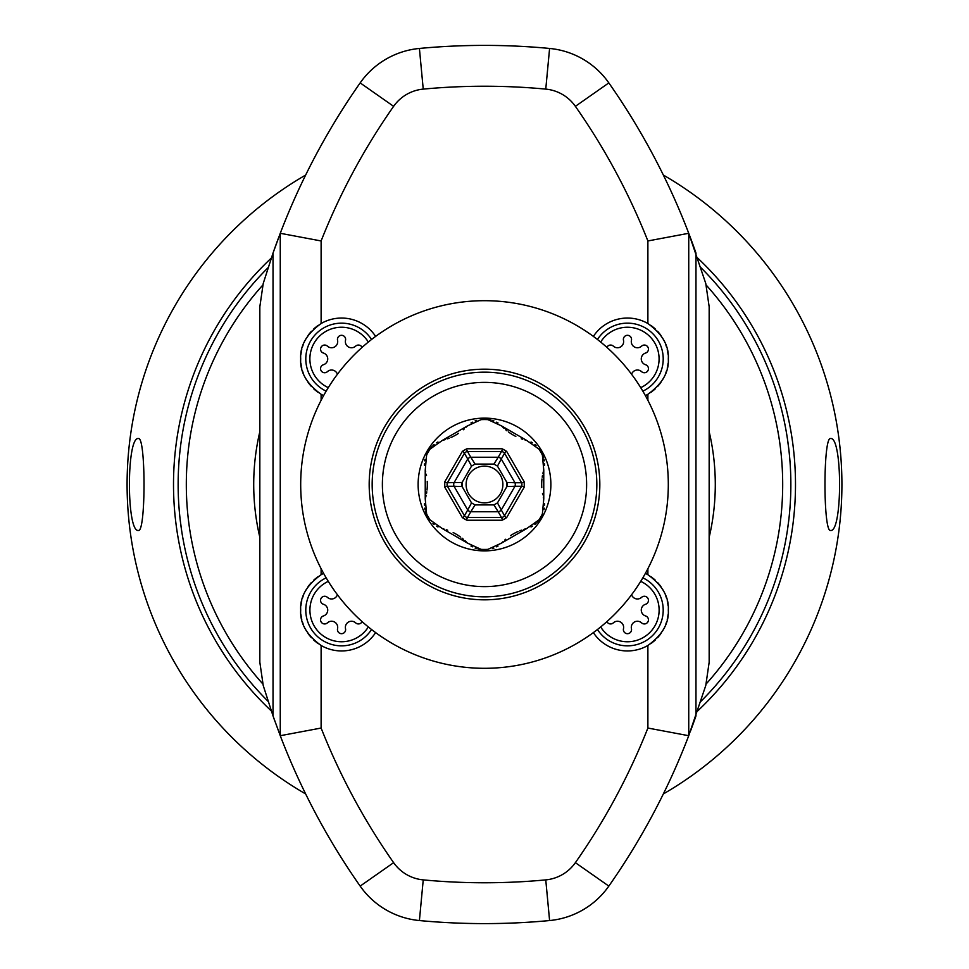 <?xml version="1.0" encoding="UTF-8"?>
<svg xmlns="http://www.w3.org/2000/svg" width="969" height="969" viewBox="0 0 969 969"><rect width="100%" height="100%" fill="white"/><g stroke="black" fill="none" stroke-linecap="round" stroke-linejoin="round"><path stroke-width="1.45" d="M375.633 632.6A40.843 40.843 0 0 1 321.114 645.475L321.114 728.046L280.259 735.713L273.028 715.921A694.398 694.398 0 0 0 275.026 721.566M263.229 685.531L273.028 715.921L273.028 253.079L263.229 283.469L259.837 306.761L259.837 662.239L263.229 685.531M690.461 731.171A694.398 694.398 0 0 0 695.972 715.921L695.972 253.079A694.398 694.398 0 0 0 688.741 233.287L705.771 283.469L709.163 306.761L709.163 662.239L705.771 685.531L688.741 735.713L647.886 728.046L647.886 645.475A40.843 40.843 0 0 1 593.367 632.6M278.551 237.829A694.398 694.398 0 0 0 273.028 253.079L280.259 233.287L321.114 240.954L321.114 323.525A40.843 40.843 0 0 1 375.633 336.4M419.407 920.55A694.398 694.398 0 0 0 549.593 920.55A81.699 81.699 0 0 0 608.835 886.102A694.398 694.398 0 0 0 688.741 735.713L688.741 233.287A694.398 694.398 0 0 0 608.835 82.898A81.699 81.699 0 0 0 549.593 48.45A694.398 694.398 0 0 0 419.407 48.45A81.699 81.699 0 0 0 360.165 82.898A694.398 694.398 0 0 0 280.259 233.287L280.259 735.713A694.398 694.398 0 0 0 360.165 886.102A81.699 81.699 0 0 0 419.407 920.55L423.235 879.888A653.554 653.554 0 0 0 545.765 879.888A40.843 40.843 0 0 0 575.38 862.664A653.554 653.554 0 0 0 647.886 728.046M593.367 336.4A40.843 40.843 0 0 1 647.886 323.525L647.886 240.954A653.554 653.554 0 0 0 575.38 106.336A40.843 40.843 0 0 0 545.765 89.112A653.554 653.554 0 0 0 423.235 89.112A40.843 40.843 0 0 0 393.62 106.336A653.554 653.554 0 0 0 321.114 240.954M647.886 400.294L647.886 394.274A40.843 40.843 0 0 1 645.39 395.606M645.39 573.394A40.843 40.843 0 0 1 647.886 574.726L647.886 568.706M321.114 728.046A653.554 653.554 0 0 0 393.62 862.664A40.843 40.843 0 0 0 423.235 879.888M321.114 568.706L321.114 574.726A40.843 40.843 0 0 1 323.61 573.394M323.61 395.606A40.843 40.843 0 0 1 321.114 394.274L321.114 400.294M321.114 645.475C306.688 635.034 299.881 623.237 300.693 610.107C299.881 596.965 306.688 585.179 321.114 574.726M321.114 394.274C306.688 383.821 299.881 372.035 300.693 358.893C299.881 345.763 306.688 333.966 321.114 323.525M318.365 576.47A40.843 40.843 0 0 0 316.996 577.451M315.846 578.348A40.843 40.843 0 0 0 313.544 580.358M311.461 582.466A40.843 40.843 0 0 0 310.08 584.053M309.595 584.646A40.843 40.843 0 0 0 307.936 586.887M306.458 589.164A40.843 40.843 0 0 0 305.187 591.465M304.423 593.028A40.843 40.843 0 0 0 304.109 593.755M303.152 596.129A40.843 40.843 0 0 0 302.389 598.454M301.759 600.792A40.843 40.843 0 0 0 301.516 601.943M301.286 603.13A40.843 40.843 0 0 0 300.959 605.455M318.365 643.743A40.843 40.843 0 0 1 316.996 642.762M315.846 641.866A40.843 40.843 0 0 1 313.544 639.855M311.461 637.747A40.843 40.843 0 0 1 310.068 636.149M309.595 635.567A40.843 40.843 0 0 1 307.936 633.326M306.458 631.049A40.843 40.843 0 0 1 305.187 628.736M304.423 627.173A40.843 40.843 0 0 1 304.109 626.459M303.152 624.084A40.843 40.843 0 0 1 302.389 621.759M301.759 619.421A40.843 40.843 0 0 1 301.516 618.295M301.286 617.083A40.843 40.843 0 0 1 300.959 614.758M326.153 577.839A35.744 35.744 0 0 0 341.536 645.851A35.744 35.744 0 0 0 371.551 629.511M328.273 581.364A31.662 31.662 0 0 0 341.536 641.757A31.662 31.662 0 0 0 368.341 626.955M362.103 621.638A4.082 4.082 0 0 1 355.659 622.861A6.129 6.129 0 0 0 345.521 628.711A4.082 4.082 0 0 1 341.536 633.69A4.082 4.082 0 0 1 337.551 628.711A6.129 6.129 0 0 0 327.413 622.861A4.082 4.082 0 0 1 321.102 621.904A4.082 4.082 0 0 1 323.428 615.957A6.129 6.129 0 0 0 323.428 604.256A4.082 4.082 0 0 1 321.102 598.309A4.082 4.082 0 0 1 327.413 597.352A6.129 6.129 0 0 0 337.406 594.736M688.741 735.713L688.741 233.287L647.886 240.954M647.886 323.525C662.311 333.966 669.119 345.763 668.307 358.893C669.119 372.035 662.311 383.821 647.886 394.274M647.886 574.726C662.311 585.179 669.119 596.965 668.307 610.107C669.119 623.237 662.311 635.034 647.886 645.475M650.635 392.53A40.843 40.843 0 0 0 652.004 391.549M653.154 390.652A40.843 40.843 0 0 0 655.456 388.642M657.539 386.534A40.843 40.843 0 0 0 658.92 384.947M659.404 384.354A40.843 40.843 0 0 0 661.064 382.113M662.542 379.836A40.843 40.843 0 0 0 663.813 377.535M664.577 375.972A40.843 40.843 0 0 0 664.891 375.245M665.848 372.871A40.843 40.843 0 0 0 666.611 370.546M667.241 368.208A40.843 40.843 0 0 0 667.484 367.057M667.714 365.87A40.843 40.843 0 0 0 668.041 363.545M650.635 325.257A40.843 40.843 0 0 1 652.004 326.238M653.154 327.134A40.843 40.843 0 0 1 655.456 329.145M657.539 331.253A40.843 40.843 0 0 1 658.932 332.851M659.404 333.433A40.843 40.843 0 0 1 661.064 335.674M662.542 337.951A40.843 40.843 0 0 1 663.813 340.264M664.577 341.827A40.843 40.843 0 0 1 664.891 342.541M665.848 344.916A40.843 40.843 0 0 1 666.611 347.241M667.241 349.579A40.843 40.843 0 0 1 667.484 350.705M667.714 351.917A40.843 40.843 0 0 1 668.041 354.242M642.847 391.161A35.744 35.744 0 0 0 627.464 323.149A35.744 35.744 0 0 0 597.449 339.489M640.727 387.636A31.662 31.662 0 0 0 627.464 327.243A31.662 31.662 0 0 0 600.659 342.045M631.594 374.264A6.129 6.129 0 0 1 641.587 371.648A4.082 4.082 0 0 0 647.898 370.691A4.082 4.082 0 0 0 645.572 364.744A6.129 6.129 0 0 1 645.572 353.043A4.082 4.082 0 0 0 647.898 347.096A4.082 4.082 0 0 0 641.587 346.139A6.129 6.129 0 0 1 631.449 340.289A4.082 4.082 0 0 0 627.464 335.31A4.082 4.082 0 0 0 623.479 340.289A6.129 6.129 0 0 1 613.341 346.139A4.082 4.082 0 0 0 606.897 347.362M650.635 643.743A40.843 40.843 0 0 0 652.004 642.762M653.154 641.866A40.843 40.843 0 0 0 655.456 639.855M657.539 637.747A40.843 40.843 0 0 0 658.932 636.149M659.404 635.567A40.843 40.843 0 0 0 661.064 633.326M662.542 631.049A40.843 40.843 0 0 0 663.813 628.736M664.577 627.173A40.843 40.843 0 0 0 664.891 626.459M665.848 624.084A40.843 40.843 0 0 0 666.611 621.759M667.241 619.421A40.843 40.843 0 0 0 667.484 618.295M667.714 617.083A40.843 40.843 0 0 0 668.041 614.758M650.635 576.47A40.843 40.843 0 0 1 652.004 577.451M653.154 578.348A40.843 40.843 0 0 1 655.456 580.358M657.539 582.466A40.843 40.843 0 0 1 658.92 584.053M659.404 584.646A40.843 40.843 0 0 1 661.064 586.887M662.542 589.164A40.843 40.843 0 0 1 663.813 591.465M664.577 593.028A40.843 40.843 0 0 1 664.891 593.755M665.848 596.129A40.843 40.843 0 0 1 666.611 598.454M667.241 600.792A40.843 40.843 0 0 1 667.484 601.943M667.714 603.13A40.843 40.843 0 0 1 668.041 605.455M597.449 629.511A35.744 35.744 0 0 0 662.324 617.992A35.744 35.744 0 0 0 642.847 577.839M600.659 626.955A31.662 31.662 0 0 0 658.387 616.89A31.662 31.662 0 0 0 640.727 581.364M606.897 621.638A4.082 4.082 0 0 0 613.341 622.861A6.129 6.129 0 0 1 623.479 628.711A4.082 4.082 0 0 0 627.464 633.69A4.082 4.082 0 0 0 631.449 628.711A6.129 6.129 0 0 1 641.587 622.861A4.082 4.082 0 0 0 647.898 621.904A4.082 4.082 0 0 0 645.572 615.957A6.129 6.129 0 0 1 645.572 604.256A4.082 4.082 0 0 0 647.898 598.309A4.082 4.082 0 0 0 641.587 597.352A6.129 6.129 0 0 1 631.594 594.736M318.365 325.257A40.843 40.843 0 0 0 316.996 326.238M315.846 327.134A40.843 40.843 0 0 0 313.544 329.145M311.461 331.253A40.843 40.843 0 0 0 310.068 332.851M309.595 333.433A40.843 40.843 0 0 0 307.936 335.674M306.458 337.951A40.843 40.843 0 0 0 305.187 340.264M304.423 341.827A40.843 40.843 0 0 0 304.109 342.541M303.152 344.916A40.843 40.843 0 0 0 302.389 347.241M301.759 349.579A40.843 40.843 0 0 0 301.516 350.705M301.286 351.917A40.843 40.843 0 0 0 300.959 354.242M318.365 392.53A40.843 40.843 0 0 1 316.996 391.549M315.846 390.652A40.843 40.843 0 0 1 313.544 388.642M311.461 386.534A40.843 40.843 0 0 1 310.08 384.947M309.595 384.354A40.843 40.843 0 0 1 307.936 382.113M306.458 379.836A40.843 40.843 0 0 1 305.187 377.535M304.423 375.972A40.843 40.843 0 0 1 304.109 375.245M303.152 372.871A40.843 40.843 0 0 1 302.389 370.546M301.759 368.208A40.843 40.843 0 0 1 301.516 367.057M301.286 365.87A40.843 40.843 0 0 1 300.959 363.545M371.551 339.489A35.744 35.744 0 0 0 306.676 351.008A35.744 35.744 0 0 0 326.153 391.161M368.341 342.045A31.662 31.662 0 0 0 310.613 352.11A31.662 31.662 0 0 0 328.273 387.636M362.103 347.362A4.082 4.082 0 0 0 355.659 346.139A6.129 6.129 0 0 1 345.521 340.289A4.082 4.082 0 0 0 341.536 335.31A4.082 4.082 0 0 0 337.551 340.289A6.129 6.129 0 0 1 327.413 346.139A4.082 4.082 0 0 0 321.102 347.096A4.082 4.082 0 0 0 323.428 353.043A6.129 6.129 0 0 1 323.428 364.744A4.082 4.082 0 0 0 321.102 370.691A4.082 4.082 0 0 0 327.413 371.648A6.129 6.129 0 0 1 337.406 374.264M487.128 668.295L481.872 668.295M471.491 667.847L466.573 667.435M452.196 665.449L450.633 665.17L452.196 665.449M450.633 303.83L452.196 303.551L450.633 303.83M466.573 301.565L471.491 301.153M481.872 300.705L487.128 300.705M497.509 301.153L502.426 301.565M516.804 303.551L518.367 303.83L516.804 303.551M518.367 665.17L516.804 665.449L518.367 665.17M502.426 667.435L497.509 667.847M515.314 303.285L511.16 302.631M509.209 302.352L505.055 301.843M463.945 301.843L459.791 302.352M457.84 302.631L453.686 303.285M505.055 667.156L509.209 666.648M511.16 666.369L515.314 665.715M484.5 668.307A183.807 183.807 0 0 0 668.307 484.5A183.807 183.807 0 0 0 484.5 300.693A183.807 183.807 0 0 0 300.693 484.5A183.807 183.807 0 0 0 484.5 668.307M453.686 665.715L457.84 666.369M459.791 666.648L463.945 667.156M484.5 372.169A112.331 112.331 0 0 0 372.169 484.5A112.331 112.331 0 0 0 484.5 596.831A112.331 112.331 0 0 0 596.831 484.5A112.331 112.331 0 0 0 484.5 372.169M484.5 586.62A102.12 102.12 0 0 0 586.62 484.5A102.12 102.12 0 0 0 484.5 382.38A102.12 102.12 0 0 0 382.38 484.5A102.12 102.12 0 0 0 484.5 586.62M484.5 550.876A66.376 66.376 0 0 1 418.123 484.5A66.376 66.376 0 0 1 484.5 418.123A66.376 66.376 0 0 1 550.876 484.5A66.376 66.376 0 0 1 484.5 550.876M431.895 446.685A20.422 20.422 0 0 0 430.042 449.107L442.373 440.386L467.361 425.96L481.084 419.638A64.947 64.947 0 0 1 487.916 419.638L501.639 425.96L526.627 440.386A51.054 51.054 0 0 1 525.016 439.962M430.042 449.107A64.947 64.947 0 0 0 426.626 455.03L425.234 470.074A51.054 51.054 0 0 1 425.682 471.685M425.439 511.147A20.422 20.422 0 0 0 426.626 513.97L425.234 498.926L425.234 470.074M426.626 513.97A64.947 64.947 0 0 0 430.042 519.893L442.373 528.614A51.054 51.054 0 0 1 443.984 529.038M478.044 548.963A20.422 20.422 0 0 0 481.084 549.362L467.361 543.04L442.373 528.614M481.084 549.362A64.947 64.947 0 0 0 487.916 549.362L501.639 543.04A51.054 51.054 0 0 1 502.814 541.853M467.361 425.96A51.054 51.054 0 0 1 466.186 427.147M464.284 428.94A51.054 51.054 0 0 1 463.303 429.776M458.555 433.337A51.054 51.054 0 0 1 450.997 437.467M449.313 438.17A51.054 51.054 0 0 1 447.605 438.824M445.607 439.49A51.054 51.054 0 0 1 442.373 440.386M476.554 420.401A20.422 20.422 0 0 0 475.101 420.873M472.291 422.157A20.422 20.422 0 0 0 470.97 422.956M531.036 526.991A20.422 20.422 0 0 0 532.393 526.24M534.9 524.459A20.422 20.422 0 0 0 536.039 523.43M537.105 522.315A20.422 20.422 0 0 0 538.958 519.893L526.627 528.614L501.639 543.04M504.716 540.06A51.054 51.054 0 0 1 505.697 539.224M510.445 535.663A51.054 51.054 0 0 1 518.003 531.533M519.687 530.83A51.054 51.054 0 0 1 521.395 530.176M523.393 529.51A51.054 51.054 0 0 1 526.627 528.614M492.446 548.599A20.422 20.422 0 0 0 493.899 548.127M496.709 546.843A20.422 20.422 0 0 0 498.03 546.044M470.97 546.044A20.422 20.422 0 0 0 472.291 546.843M475.101 548.127A20.422 20.422 0 0 0 476.554 548.599M446.491 529.789A51.054 51.054 0 0 1 447.702 530.213M453.165 532.55A51.054 51.054 0 0 1 460.517 537.032M461.971 538.134A51.054 51.054 0 0 1 463.388 539.285M464.975 540.69A51.054 51.054 0 0 1 467.361 543.04M432.961 523.43A20.422 20.422 0 0 0 434.1 524.459M436.607 526.24A20.422 20.422 0 0 0 437.964 526.991M424.434 503.553A20.422 20.422 0 0 0 424.398 505.103M424.701 508.18A20.422 20.422 0 0 0 425.016 509.67M426.275 474.229A51.054 51.054 0 0 1 426.517 475.5M427.22 481.387A51.054 51.054 0 0 1 427.014 489.999M426.784 491.804A51.054 51.054 0 0 1 426.493 493.609M426.069 495.68A51.054 51.054 0 0 1 425.234 498.926M425.016 459.33A20.422 20.422 0 0 0 424.701 460.82M424.398 463.897A20.422 20.422 0 0 0 424.434 465.447M437.964 442.009A20.422 20.422 0 0 0 436.607 442.76M434.1 444.541A20.422 20.422 0 0 0 432.961 445.57M498.03 422.956A20.422 20.422 0 0 0 496.709 422.157M493.899 420.873A20.422 20.422 0 0 0 492.446 420.401M490.956 420.037A20.422 20.422 0 0 0 487.916 419.638M522.509 439.211A51.054 51.054 0 0 1 521.298 438.787M515.835 436.45A51.054 51.054 0 0 1 508.483 431.968M507.029 430.866A51.054 51.054 0 0 1 505.612 429.715M504.025 428.31A51.054 51.054 0 0 1 501.639 425.96M536.039 445.57A20.422 20.422 0 0 0 534.9 444.541M532.393 442.76A20.422 20.422 0 0 0 531.036 442.009M544.566 465.447A20.422 20.422 0 0 0 544.602 463.897M544.299 460.82A20.422 20.422 0 0 0 543.984 459.33M543.561 457.852A20.422 20.422 0 0 0 542.374 455.03L543.766 470.074L543.766 498.926A51.054 51.054 0 0 1 543.318 497.315M542.725 494.771A51.054 51.054 0 0 1 542.483 493.5M541.78 487.613A51.054 51.054 0 0 1 541.986 479.001M542.216 477.196A51.054 51.054 0 0 1 542.507 475.391M542.931 473.32A51.054 51.054 0 0 1 543.766 470.074M543.984 509.67A20.422 20.422 0 0 0 544.299 508.18M544.602 505.103A20.422 20.422 0 0 0 544.566 503.553M466.355 449.047A39.826 39.826 0 0 0 462.867 451.057L466.937 448.756L502.063 448.756A39.826 39.826 0 0 0 502.063 448.756L506.133 451.057A39.826 39.826 0 0 0 502.645 449.047L501.518 451.493A4.082 3.404 30 0 1 504.583 453.262L506.133 451.057L506.666 451.409L524.241 481.847L524.277 486.511A39.826 39.826 0 0 0 524.277 482.489L521.588 482.732A4.082 3.404 90 0 1 521.588 486.268L524.277 486.511L524.241 487.153L506.666 517.591L502.645 519.953A39.826 39.826 0 0 0 506.133 517.943L504.583 515.738A4.082 3.404 150 0 1 501.518 517.507L502.645 519.953L502.063 520.244L466.937 520.244A39.826 39.826 0 0 0 466.937 520.244L462.867 517.943A39.826 39.826 0 0 0 466.355 519.953L467.482 517.507A4.082 3.404 -150 0 1 464.417 515.738L462.867 517.943L462.334 517.591L444.759 487.153L444.723 482.489A39.826 39.826 0 0 0 444.723 486.511L447.412 486.268A4.082 3.404 -90 0 1 447.412 482.732L444.723 482.489L444.759 481.847L462.334 451.409L462.867 451.057L464.417 453.262A4.082 3.404 -30 0 1 467.482 451.493L466.355 449.047M538.958 519.893A64.947 64.947 0 0 0 542.374 513.97L543.766 498.926M542.374 455.03A64.947 64.947 0 0 0 538.958 449.107L526.627 440.386M467.736 459.003A4.082 3.404 -30 0 1 470.801 457.235L467.482 451.493L501.518 451.493L498.199 457.235A4.082 3.404 30 0 1 501.264 459.003L504.583 453.262L521.588 482.732L514.963 482.732A4.082 3.404 90 0 1 514.963 486.268L521.588 486.268L504.583 515.738L501.264 509.997A4.082 3.404 150 0 1 498.199 511.765L501.518 517.507L467.482 517.507L470.801 511.765A4.082 3.404 -150 0 1 467.736 509.997L464.417 515.738L447.412 486.268L454.037 486.268A4.082 3.404 -90 0 1 454.037 482.732L467.736 459.003L464.417 453.262L447.412 482.732L462.092 482.453L471.528 466.113L467.736 459.003M474.677 464.09A4.082 4.082 -30 0 1 475.064 464.078L470.801 457.235L498.199 457.235L493.936 464.078A4.082 4.082 30 0 1 494.323 464.09M497.254 465.786A4.082 4.082 30 0 1 497.472 466.113L501.264 459.003L514.963 482.732L506.908 482.453A4.082 4.082 90 0 1 507.09 482.816M507.393 483.834A4.082 4.082 90 0 1 506.908 486.547L506.908 482.453L497.472 466.113L493.936 464.078L475.064 464.078L471.528 466.113A4.082 4.082 -30 0 1 471.746 465.786M461.91 482.816A4.082 4.082 -90 0 1 462.092 482.453L462.092 486.547L454.037 486.268L467.736 509.997L471.528 502.887L462.092 486.547A4.082 4.082 -90 0 1 461.91 486.184M466.113 484.5A18.387 18.387 0 0 1 484.5 466.113A18.387 18.387 0 0 1 502.887 484.5A18.387 18.387 0 0 1 484.5 502.887A18.387 18.387 0 0 1 466.113 484.5M471.746 503.214A4.082 4.082 -150 0 1 471.528 502.887L475.064 504.922L470.801 511.765L498.199 511.765L493.936 504.922L475.064 504.922A4.082 4.082 -150 0 1 474.677 504.91M494.323 504.91A4.082 4.082 150 0 1 493.936 504.922L497.472 502.887L501.264 509.997L514.963 486.268L506.908 486.547L497.472 502.887A4.082 4.082 150 0 1 497.254 503.214M280.259 735.713L280.259 233.287M179.871 452.002L179.628 454.413L179.871 452.002M179.156 459.694L178.938 462.516L179.156 459.694M178.211 477.983L178.211 491.017L178.211 477.983M178.938 506.484L179.156 509.306L178.938 506.484M179.628 514.587L179.871 516.998L179.628 514.587M180.149 519.505L181.615 530.455M268.159 267.589A306.349 306.349 0 0 0 268.159 701.411M787.385 530.455L788.851 519.505M789.129 516.998L789.372 514.587L789.129 516.998M789.844 509.306L790.062 506.484L789.844 509.306M790.789 491.017L790.789 477.983L790.789 491.017M790.062 462.516L789.844 459.694L790.062 462.516M789.372 454.413L789.129 452.002L789.372 454.413M788.851 449.495L787.385 438.545M700.841 701.411A306.349 306.349 0 0 0 700.841 267.589M706.256 683.848A298.186 298.186 0 0 0 706.256 285.152M262.744 285.152A298.186 298.186 0 0 0 262.744 683.848M709.163 537.323A230.792 230.792 0 0 0 709.163 431.677M259.837 431.677A230.792 230.792 0 0 0 259.837 537.323M663.341 175.05A357.416 357.416 0 0 1 663.341 793.95M830.59 438.545C842.582 436.365 842.582 532.635 830.59 530.455C823.105 532.853 823.105 436.147 830.59 438.545M305.659 175.05A357.416 357.416 0 0 0 305.659 793.95M138.41 530.455C126.418 532.635 126.418 436.365 138.41 438.545C145.895 436.147 145.895 532.853 138.41 530.455M545.765 879.888L549.593 920.55M393.62 862.664L360.165 886.102M393.62 106.336L360.165 82.898M423.235 89.112L419.407 48.45M545.765 89.112L549.593 48.45M575.38 106.336L608.835 82.898M575.38 862.664L608.835 886.102M484.5 599.823A115.323 115.323 0 0 0 599.823 484.5A115.323 115.323 0 0 0 484.5 369.177A115.323 115.323 0 0 0 369.177 484.5A115.323 115.323 0 0 0 484.5 599.823M461.607 485.166A4.082 4.082 -90 0 1 461.607 483.834M271.308 258.081A310.988 310.988 0 0 0 271.308 710.919M697.692 710.919A310.988 310.988 0 0 0 697.692 258.081"/></g></svg>
